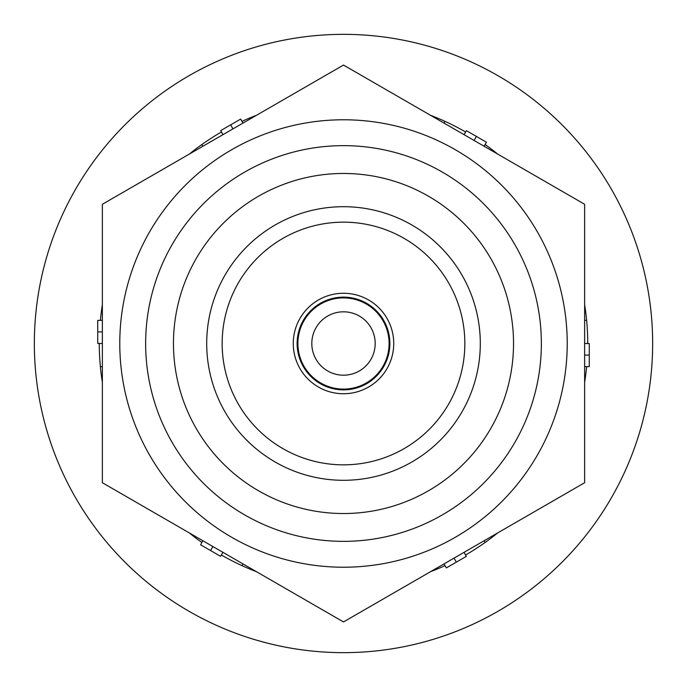 <?xml version="1.0" encoding="UTF-8"?>
<svg xmlns="http://www.w3.org/2000/svg" width="687" height="687" viewBox="0 0 687 687"><rect width="100%" height="100%" fill="white"/><g stroke="black" fill="none" stroke-linecap="round" stroke-linejoin="round"><path stroke-width="1.03" d="M173.468 343.5A170.032 170.032 0 0 1 343.5 173.468A170.032 170.032 0 0 1 513.533 343.5A170.032 170.032 0 0 1 343.5 513.533A170.032 170.032 0 0 1 173.468 343.5M541.356 343.5A197.856 197.856 0 0 1 343.5 541.356A197.856 197.856 0 0 1 145.644 343.5A197.856 197.856 0 0 1 343.5 145.644A197.856 197.856 0 0 1 541.356 343.5M343.5 65.059L584.637 204.279L584.637 482.721L343.5 621.941L102.363 482.721L102.363 204.279L343.5 65.059M343.5 567.222A223.722 223.722 0 0 0 567.222 343.5A223.722 223.722 0 0 0 343.5 119.778A223.722 223.722 0 0 0 119.778 343.5A223.722 223.722 0 0 0 343.5 567.222M343.5 293.263A50.237 50.237 0 0 0 293.263 343.5A50.237 50.237 0 0 0 343.5 393.737A50.237 50.237 0 0 0 393.737 343.5A50.237 50.237 0 0 0 343.5 293.263M343.5 464.841A121.341 121.341 0 0 0 464.841 343.5A121.341 121.341 0 0 0 343.5 222.159A121.341 121.341 0 0 0 222.159 343.5A121.341 121.341 0 0 0 343.5 464.841M343.5 206.701A136.799 136.799 0 0 1 480.299 343.5A136.799 136.799 0 0 1 343.5 480.299A136.799 136.799 0 0 1 206.701 343.5A136.799 136.799 0 0 1 343.5 206.701M343.5 389.873A46.373 46.373 0 0 1 297.127 343.5A46.373 46.373 0 0 1 343.5 297.127A46.373 46.373 0 0 1 389.873 343.5A46.373 46.373 0 0 1 343.5 389.873M332.645 313.727A31.688 31.688 0 0 0 313.727 354.355A31.688 31.688 0 0 0 354.355 373.273A31.688 31.688 0 0 0 373.273 332.645A31.688 31.688 0 0 0 332.645 313.727M327.888 300.657A45.6 45.6 0 0 1 386.343 327.888A45.6 45.6 0 0 1 359.112 386.343A45.6 45.6 0 0 1 300.657 359.112A45.6 45.6 0 0 1 327.888 300.657M343.5 652.65A309.15 309.15 0 0 0 652.65 343.5A309.15 309.15 0 0 0 343.5 34.35A309.15 309.15 0 0 0 34.35 343.5A309.15 309.15 0 0 0 343.5 652.65M584.637 355.093L589.274 355.093L589.274 343.577L587.728 343.577A244.228 244.228 0 0 0 584.637 304.762M587.728 343.577L584.637 343.5M484.146 146.262L486.405 142.209L476.426 136.447L474.107 140.466M497.611 154.034A244.228 244.228 0 0 0 485.082 144.493M476.426 136.447L466.456 130.693L465.683 132.033A244.228 244.228 0 0 0 430.526 115.304M465.683 132.033L464.068 134.669M243.009 123.076L240.63 119.1L230.652 124.854L232.97 128.873M256.474 115.304A244.228 244.228 0 0 0 241.944 121.384M230.652 124.854L220.682 130.616L221.454 131.956A244.228 244.228 0 0 0 189.389 154.034M221.454 131.956L222.932 134.669M102.363 320.314L97.726 320.391L97.726 331.907L102.363 331.907M102.363 304.762A244.228 244.228 0 0 0 100.371 320.391M97.726 331.907L97.726 343.423L99.272 343.423A244.228 244.228 0 0 0 102.363 382.238M99.272 343.423L102.363 343.5M202.854 540.738L200.595 544.791L210.574 550.553L212.893 546.534M189.389 532.966A244.228 244.228 0 0 0 201.918 542.507M210.574 550.553L220.544 556.307L221.317 554.967A244.228 244.228 0 0 0 256.474 571.696M443.991 563.924L446.37 567.9L456.348 562.146L454.03 558.127M430.526 571.696A244.228 244.228 0 0 0 445.056 565.616M456.348 562.146L466.318 556.384L465.546 555.044A244.228 244.228 0 0 0 497.611 532.966M465.546 555.044L464.068 552.331M584.637 382.238A244.228 244.228 0 0 0 586.629 366.609L589.274 366.609L589.274 355.093M584.637 366.686L586.629 366.609M584.637 320.314L586.629 320.314M484.146 540.738L485.142 542.464M222.932 552.331L221.386 555.01M243.009 563.924L242.013 565.65M102.363 366.686L100.371 366.686M202.854 146.262L201.858 144.536M443.991 123.076L444.987 121.35"/></g></svg>
